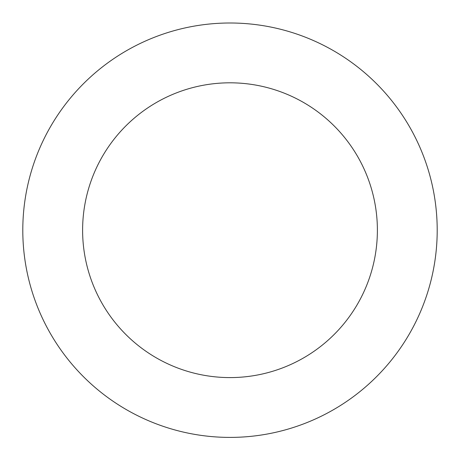 <?xml version="1.0" encoding="UTF-8"?>
<svg xmlns="http://www.w3.org/2000/svg" width="460" height="460" viewBox="0 0 460 460"><rect width="100%" height="100%" fill="white"/><g stroke="black" fill="none" stroke-linecap="round" stroke-linejoin="round"><path stroke-width="0.69" d="M25.513 196.759A207.201 207.201 0 0 0 303.284 424.011A207.201 207.201 0 0 0 361.203 69.834A207.201 207.201 0 0 0 25.513 196.759M84.542 206.413A147.39 147.39 0 0 0 282.13 368.063A147.39 147.39 0 0 0 323.328 116.127A147.39 147.39 0 0 0 84.542 206.413"/></g></svg>
